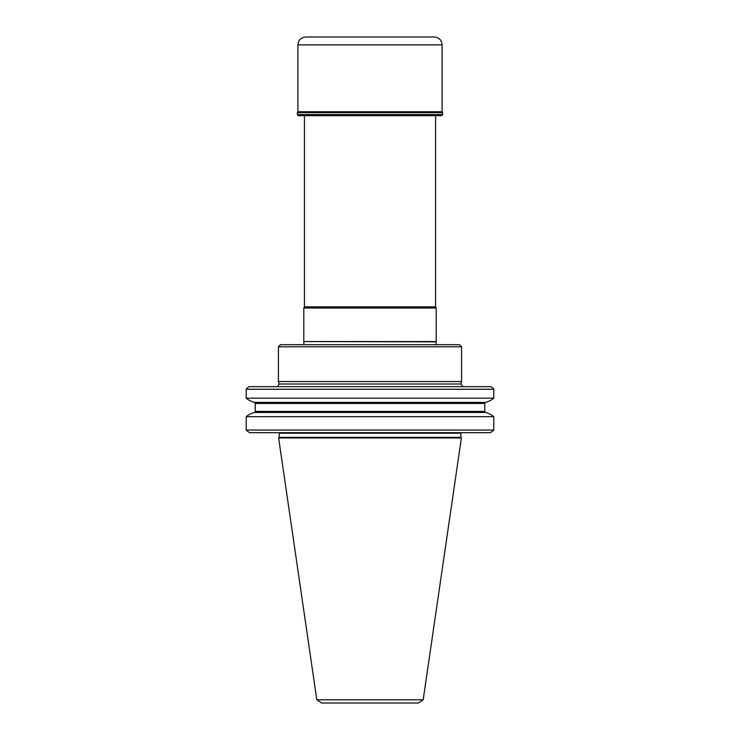 <?xml version="1.0" encoding="UTF-8"?>
<svg xmlns="http://www.w3.org/2000/svg" width="740" height="740" viewBox="0 0 740 740"><rect width="100%" height="100%" fill="white"/><g stroke="black" fill="none" stroke-linecap="round" stroke-linejoin="round"><path stroke-width="1.11" d="M278.425 346.792L280.525 344.701L459.475 344.701L461.575 346.792L461.575 381.562L278.425 381.562L278.425 346.792L461.575 346.792M462.944 386.65L460.918 384.014L279.082 384.014L278.425 381.562M490.935 386.65A355.154 251.128 0 0 1 492.988 388.186A355.154 251.128 0 0 0 490.935 386.65L249.066 386.65A355.154 251.128 -0 0 0 247.012 388.186A355.154 251.128 -0 0 1 249.066 386.65M492.988 388.186A740.832 443.168 90 0 1 493.802 389.268L246.198 389.268A740.832 443.168 -90 0 1 247.012 388.186M249.556 432.669A353.322 249.843 0 0 1 246.429 430.347A749.509 448.357 -90 0 1 246.198 430.042L493.802 430.042A749.509 448.357 90 0 1 493.571 430.347A353.322 249.843 180 0 1 490.444 432.669L249.556 432.669A353.322 249.843 180 0 1 246.429 430.347M248.02 399.572A4451.803 4451.803 -150.9 0 0 250.092 400.719A4451.803 4451.803 29.1 0 1 248.02 399.572A803.196 480.473 -90 0 1 246.198 398.175L246.198 389.268M248.02 415.269A4452.062 4452.062 0 0 1 250.092 414.123A4452.062 4452.062 150.9 0 0 248.02 415.269A803.196 480.473 -90 0 0 246.198 416.675L246.198 430.042M255.226 402.403L255.226 412.439M491.98 399.572A4451.803 4451.803 -29.1 0 1 489.908 400.719A4451.803 4451.803 0 0 0 491.98 399.572A803.196 480.473 90 0 0 493.802 398.175L493.802 389.268L493.802 398.175L246.198 398.175M489.908 414.123A4452.062 4452.062 0 0 1 491.98 415.269A4452.062 4452.062 -150.9 0 0 489.908 414.123A314.38 157.195 -0 0 0 486.032 412.457A314.38 157.195 -0 0 1 489.908 414.123M255.226 403.439L484.774 403.439L484.774 412.439M493.571 430.347A353.322 249.843 0 0 1 490.444 432.669M460.789 433.187L279.211 433.187L279.211 437.377L460.789 437.377L460.9 432.669M253.968 402.384A314.371 157.185 180 0 1 250.092 400.719A314.371 157.185 -0 0 0 253.968 402.384L486.032 402.384A314.371 157.185 180 0 0 489.908 400.719A314.371 157.185 0 0 1 486.032 402.384M486.032 412.457L253.968 412.457A314.38 157.195 -0 0 0 250.092 414.123A314.38 157.195 0 0 1 253.968 412.457M491.98 415.269A803.196 480.473 90 0 1 493.802 416.675L246.198 416.675M493.802 416.675L493.802 430.042L493.802 416.675M484.774 402.403L484.774 403.439M316.812 699.799L321.641 703L418.359 703L423.188 699.799L316.812 699.799L278.619 437.96L461.381 437.96L460.789 437.377M436.258 344.701L435.98 341.843L303.798 341.556L436.202 341.556L436.202 307.988L303.798 307.988L303.798 341.556M435.555 115.662L435.555 306.85L304.445 306.85L303.798 307.988M435.555 306.85L436.202 307.988M434.241 37C439.014 37.462 441.641 40.09 442.104 44.863L442.104 111.731L297.896 111.731L297.896 44.863C298.359 40.09 300.986 37.462 305.759 37L434.241 37M442.409 112.471L297.369 112.683L442.631 112.683L442.104 111.731M442.631 112.683L442.631 114.617L441.586 115.662L298.414 115.662L297.369 114.617L442.631 114.617M435.62 115.662L441.586 115.662M484.774 411.412L255.226 411.412M442.104 44.863L297.896 44.863M460.918 384.014L461.575 381.562M277.805 386.511L279.082 384.014M279.211 433.187L279.1 432.669M279.211 437.377L278.619 437.96M423.188 699.799L461.381 437.96M304.02 341.843L303.742 344.701M304.445 115.662L304.445 306.85M297.591 112.471L297.896 111.731M297.369 112.683L297.369 114.617"/></g></svg>
